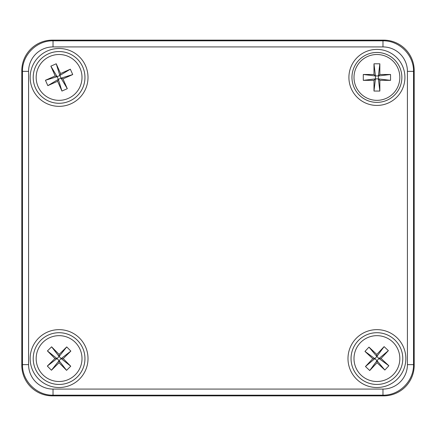 <?xml version="1.0" encoding="UTF-8"?>
<svg xmlns="http://www.w3.org/2000/svg" width="436" height="436" viewBox="0 0 436 436"><rect width="100%" height="100%" fill="white"/><g stroke="black" fill="none" stroke-linecap="round" stroke-linejoin="round"><path stroke-width="0.65" d="M28.585 71.362L22.476 71.362L21.8 70.686L21.8 365.313A30.58 30.558 135 0 0 52.353 395.866L383.647 395.866A30.58 30.558 45 0 0 414.2 365.313L414.2 70.686A30.58 30.558 -45 0 0 383.647 40.134L52.353 40.134A30.58 30.558 -135 0 0 21.8 70.686A30.58 30.558 -135 0 1 52.353 40.134L53.029 40.815L382.972 40.815C399.305 40.472 413.862 55.034 413.524 71.362L413.524 364.638C413.862 380.966 399.305 395.528 382.972 395.185L53.029 395.185C36.695 395.528 22.138 380.966 22.476 364.638L22.476 71.362C22.138 55.034 36.695 40.472 53.029 40.815L53.029 46.925A24.465 24.449 -135 0 0 28.585 71.362L28.585 364.638A24.465 24.449 135 0 0 53.029 389.076L382.972 389.076A24.465 24.449 45 0 0 407.415 364.638L407.415 71.362A24.465 24.449 -45 0 0 382.972 46.925L53.029 46.925M382.972 46.925L382.972 40.815L383.647 40.134A30.58 30.558 -45 0 1 414.2 70.686L413.524 71.362L407.415 71.362M407.415 364.638L413.524 364.638L414.2 365.313A30.58 30.558 45 0 1 383.647 395.866L382.972 395.185L382.972 389.076M53.029 389.076L53.029 395.185L52.353 395.866A30.58 30.558 135 0 1 21.8 365.313L22.476 364.638L28.585 364.638M376.917 102.373A24.956 24.956 0 0 0 401.867 77.423A24.956 24.956 0 0 0 376.917 52.467A24.956 24.956 0 0 0 351.961 77.423A24.956 24.956 0 0 0 376.917 102.373A24.956 24.956 0 0 0 401.872 77.423A24.956 24.956 0 0 0 376.917 52.462A24.956 24.956 0 0 0 351.961 77.423A24.956 24.956 0 0 0 376.917 102.378M376.917 384.448A25.871 25.871 0 0 0 402.788 358.577A25.871 25.871 0 0 0 376.917 332.712A25.871 25.871 0 0 0 351.045 358.577A25.871 25.871 0 0 0 376.917 384.448A25.871 25.871 0 0 0 402.788 358.577A25.871 25.871 0 0 0 376.917 332.706A25.871 25.871 0 0 0 351.04 358.577A25.871 25.871 0 0 0 376.917 384.454M59.083 103.288A25.871 25.871 0 0 0 84.955 77.423A25.871 25.871 0 0 0 59.083 51.552A25.871 25.871 0 0 0 33.212 77.423A25.871 25.871 0 0 0 59.083 103.288M59.083 384.448A25.871 25.871 0 0 0 84.955 358.577A25.871 25.871 0 0 0 59.083 332.712A25.871 25.871 0 0 0 33.212 358.577A25.871 25.871 0 0 0 59.083 384.448A25.871 25.871 0 0 0 84.96 358.577A25.871 25.871 0 0 0 59.083 332.706A25.871 25.871 0 0 0 33.212 358.577A25.871 25.871 0 0 0 59.083 384.454M383.647 40.134L52.353 40.134M21.8 70.686L21.8 365.313M52.353 395.866L383.647 395.866M414.2 365.313L414.2 70.686M57.007 358.566L59.1 356.506L61.16 358.594L59.067 360.654L57.007 358.566L54.936 358.55L47.426 350.936L51.601 346.816L59.111 354.43L66.73 346.92L70.85 351.094L61.16 358.594L63.231 358.61L70.746 366.224L66.566 370.344L59.056 362.73L51.443 370.24L47.322 366.06L57.007 358.566L47.426 350.936M51.443 370.24L59.067 360.654L59.056 362.73M66.566 370.344L59.067 360.654M70.746 366.224L61.16 358.594M70.85 351.094L63.231 358.61M66.73 346.92L59.1 356.506L59.111 354.43M51.601 346.816L59.1 356.506M47.322 366.06L54.936 358.55M75.177 374.9A22.923 22.923 0 0 0 65.171 336.483A22.923 22.923 0 0 0 36.902 364.36A22.923 22.923 0 0 0 75.177 374.9M58.342 79.357L57.149 76.676L59.83 75.483L61.018 78.164L58.342 79.357L57.596 81.292L47.824 85.647L45.437 80.284L55.209 75.935L50.859 66.163L56.222 63.776L59.83 75.483L60.571 73.548L70.343 69.193L72.73 74.556L62.958 78.905L67.308 88.677L61.95 91.064L58.342 79.357L47.824 85.647M67.308 88.677L61.018 78.164L62.958 78.905M72.73 74.556L61.018 78.164M70.343 69.193L59.83 75.483M56.222 63.776L60.571 73.548M50.859 66.163L57.149 76.676L55.209 75.935M45.437 80.284L57.149 76.676M61.95 91.064L57.596 81.292M80.022 68.098A22.923 22.923 0 0 0 40.543 63.95A22.923 22.923 0 0 0 56.691 100.215A22.923 22.923 0 0 0 80.022 68.098M375.451 75.951L378.383 75.951L378.383 78.889L375.451 78.889L375.451 75.951L373.984 74.485L373.984 63.792L379.849 63.792L379.849 74.485L390.547 74.485L390.547 80.355L378.383 78.889L379.849 80.355L379.849 91.053L373.984 91.053L373.984 80.355L363.286 80.355L363.286 74.485L375.451 75.951L373.984 63.792M363.286 80.355L375.451 78.889L373.984 80.355M373.984 91.053L375.451 78.889M379.849 91.053L378.383 78.889M390.547 80.355L379.849 80.355M390.547 74.485L378.383 75.951L379.849 74.485M379.849 63.792L378.383 75.951M363.286 74.485L373.984 74.485M376.917 100.34A22.923 22.923 0 0 0 396.765 65.961A22.923 22.923 0 0 0 357.068 65.961A22.923 22.923 0 0 0 376.917 100.34M376.982 360.654L374.84 358.648L376.851 356.506L378.988 358.512L376.982 360.654L377.047 362.725L369.733 370.529L365.455 366.518L372.769 358.714L364.965 351.4L368.981 347.116L376.851 356.506L376.78 354.43L384.1 346.631L388.378 350.642L381.064 358.447L388.868 365.76L384.852 370.044L376.982 360.654L369.733 370.529M388.868 365.76L378.988 358.512L381.064 358.447M388.378 350.642L378.988 358.512M384.1 346.631L376.851 356.506M368.981 347.116L376.78 354.43M364.965 351.4L374.84 358.648L372.769 358.714M365.455 366.518L374.84 358.648M384.852 370.044L377.047 362.725M392.591 341.857A22.923 22.923 0 0 0 354.599 353.362A22.923 22.923 0 0 0 383.56 380.519A22.923 22.923 0 0 0 392.591 341.857M376.917 387.506A28.929 28.929 0 0 1 351.863 344.113A28.929 28.929 0 0 1 401.97 344.113A28.929 28.929 0 0 1 376.917 387.506M59.083 387.506A28.929 28.929 0 0 1 34.03 344.113A28.929 28.929 0 0 1 84.137 344.113A28.929 28.929 0 0 1 59.083 387.506M59.083 106.346A28.929 28.929 0 0 1 34.03 62.958A28.929 28.929 0 0 1 84.137 62.958A28.929 28.929 0 0 1 59.083 106.346M376.917 105.43A28.013 28.013 0 0 1 352.659 63.416A28.013 28.013 0 0 1 401.175 63.416A28.013 28.013 0 0 1 376.917 105.43M59.083 51.546A25.871 25.871 0 0 0 33.212 77.423A25.871 25.871 0 0 0 59.083 103.294A25.871 25.871 0 0 0 84.96 77.423A25.871 25.871 0 0 0 59.083 51.546M84.884 360.458L84.955 358.577"/></g></svg>
